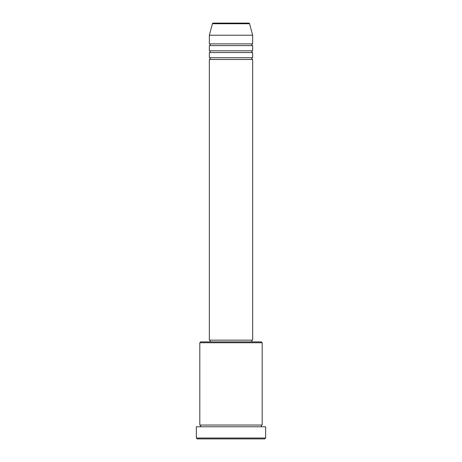 <?xml version="1.0" encoding="UTF-8"?>
<svg xmlns="http://www.w3.org/2000/svg" width="462" height="462" viewBox="0 0 462 462"><rect width="100%" height="100%" fill="white"/><g stroke="black" fill="none" stroke-linecap="round" stroke-linejoin="round"><path stroke-width="0.35" stroke-dasharray="2.31 1.73" d="M209.344 59.483L252.656 59.483M209.344 57.75L252.656 57.75M209.344 52.553L252.656 52.553M209.344 50.82L252.656 50.82M209.344 45.623L252.656 45.623M209.344 43.89L252.656 43.89M199.815 426.773L262.185 426.773L199.815 426.773M199.815 425.04L262.185 425.04M251.79 340.147L210.21 340.147L251.79 340.147M251.79 341.88L210.21 341.88L251.79 341.88M209.344 35.227L252.656 35.227M197.216 438.9L264.784 438.9M196.35 426.773L265.65 426.773M265.65 438.034L196.35 438.034M199.815 342.746L262.185 342.746M261.319 341.88L200.681 341.88M209.344 340.147L252.656 340.147M212.422 23.741L249.578 23.741"/><path stroke-width="0.69" d="M248.741 23.1L213.259 23.1L248.741 23.1A0.866 0.866 0 0 1 249.578 23.741L252.656 35.227L209.344 35.227L209.344 43.89A0.866 0.866 0 0 1 210.21 44.756A0.866 0.866 0 0 1 209.344 45.623L209.344 50.82A0.866 0.866 0 0 1 210.21 51.686A0.866 0.866 0 0 1 209.344 52.553L209.344 57.75A0.866 0.866 0 0 1 210.21 58.616A0.866 0.866 0 0 1 209.344 59.483L209.344 340.147L252.656 340.147L252.656 59.483L209.344 59.483M213.259 23.1A0.866 0.866 0 0 0 212.422 23.741L209.344 35.227M252.656 35.227L252.656 43.89A0.866 0.866 0 0 0 251.79 44.756A0.866 0.866 0 0 0 252.656 45.623L252.656 50.82A0.866 0.866 0 0 0 251.79 51.686A0.866 0.866 0 0 0 252.656 52.553L252.656 57.75A0.866 0.866 0 0 0 251.79 58.616A0.866 0.866 0 0 0 252.656 59.483M199.815 342.746L200.681 341.88L261.319 341.88L262.185 342.746L199.815 342.746L199.815 425.04A0.866 0.866 0 0 1 200.681 425.906A0.866 0.866 0 0 1 199.815 426.773M264.784 438.9L197.216 438.9L196.35 438.034L265.65 438.034L264.784 438.9M262.185 342.746L262.185 425.04A0.866 0.866 0 0 0 261.319 425.906A0.866 0.866 0 0 0 262.185 426.773M252.656 52.553L209.344 52.553M252.656 57.75L209.344 57.75M210.21 340.147L210.21 341.88M251.79 340.147L251.79 341.88M262.185 425.04L199.815 425.04M265.65 438.034L265.65 426.773L196.35 426.773L196.35 438.034M252.656 43.89L209.344 43.89M252.656 45.623L209.344 45.623M252.656 50.82L209.344 50.82M249.578 23.741L212.422 23.741"/></g></svg>
